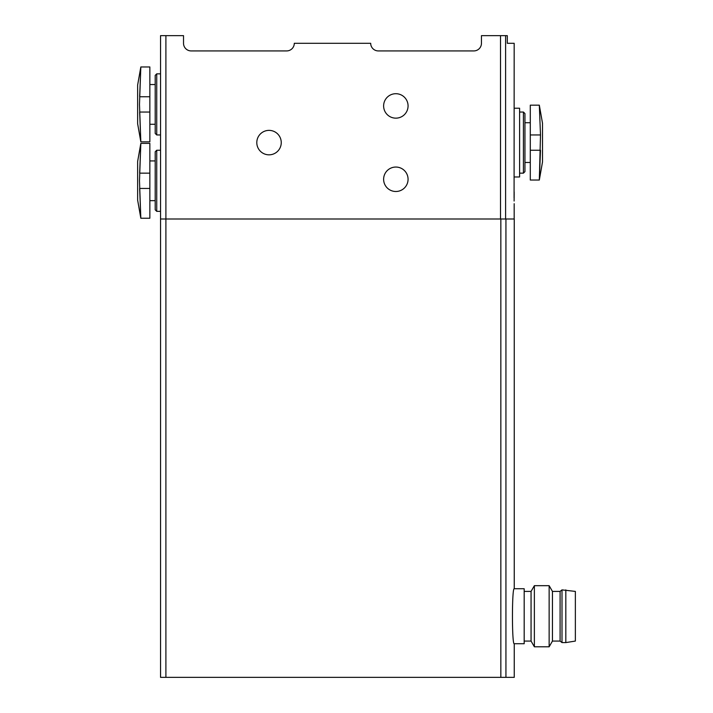 <?xml version="1.0" encoding="UTF-8"?>
<svg xmlns="http://www.w3.org/2000/svg" width="713" height="713" viewBox="0 0 713 713"><rect width="100%" height="100%" fill="white"/><g stroke="black" fill="none" stroke-linecap="round" stroke-linejoin="round"><path stroke-width="1.07" d="M514.251 643.741L524.18 643.741L524.18 588.733L514.251 588.733C511.854 587.111 511.854 645.372 514.251 643.741L514.251 677.35L160.55 677.35L160.55 35.65L183.526 35.65L183.526 43.288A7.638 7.638 0 0 0 191.164 50.926L286.653 50.926A7.638 7.638 0 0 0 294.291 43.288L370.689 43.288A7.638 7.638 0 0 0 378.327 50.926L473.815 50.926A7.638 7.638 0 0 0 481.453 43.288L481.453 35.65L507.3 35.65L507.3 43.288L514.171 43.288L514.082 197.982M514.162 191.922L514.144 197.982M408.068 179.266A12.219 12.219 0 0 1 389.735 189.854A12.219 12.219 0 0 1 389.735 168.687A12.219 12.219 0 0 1 408.068 179.266M408.068 105.934A12.219 12.219 0 0 1 389.735 116.513A12.219 12.219 0 0 1 389.735 95.346A12.219 12.219 0 0 1 408.068 105.934M281.252 142.6A12.219 12.219 0 0 1 262.919 153.188A12.219 12.219 0 0 1 262.919 132.012A12.219 12.219 0 0 1 281.252 142.6M514.251 588.733L514.251 218.989L160.55 218.989M149.855 173.161L139.65 173.161L140.826 143.358L139.49 180.799L140.826 218.24L139.65 188.437L149.855 188.437L149.855 218.24L140.826 218.24L137.636 200.112L137.636 161.486L140.826 143.358L149.855 143.358L149.855 188.437M149.855 96.763L139.65 96.763L140.826 66.96L139.49 104.401L140.826 141.842L139.65 112.039L149.855 112.039L149.855 141.842L140.826 141.842L137.636 123.714L137.636 85.088L140.826 66.96L149.855 66.96L149.855 112.039M530.294 134.962L540.499 134.962L539.322 105.159L540.499 134.962L539.322 180.041L540.499 150.238L530.294 150.238L530.294 180.041L539.322 180.041L542.513 161.913L542.513 123.287L539.322 105.159L530.294 105.159L530.294 150.238M565.819 642.591L575.364 641.067L575.364 591.407L561.996 589.883L561.996 642.591L565.819 642.591L565.819 589.883M561.996 642.591L560.088 641.067L560.088 591.407L561.996 589.883M560.088 641.067L552.45 641.067L552.45 591.407L549.144 585.676L534.367 585.676L534.367 646.789L549.144 646.789L549.144 585.676M534.367 646.789L531.06 641.067L531.06 591.407L534.367 585.676M514.171 176.976L519.599 176.976L519.599 108.224L514.171 108.224M523.422 112.039L523.422 173.161L524.946 171.628L524.946 113.572L523.422 112.039L519.599 112.039M160.55 134.962L156.735 134.962L156.735 73.849L160.55 73.849M156.735 134.962L155.202 133.429L155.202 75.373L156.735 73.849M160.55 211.351L156.735 211.351L156.735 150.238L160.55 150.238M156.735 211.351L155.202 209.827L155.202 151.771L156.735 150.238M505.597 218.989L505.597 35.65M165.897 677.35L165.897 35.65M500.517 218.989L500.517 35.65M505.936 677.35L505.936 218.989M500.847 677.35L500.847 218.989M514.171 218.989L514.171 203.695M514.109 201.039L514.171 193.767M560.088 591.407L552.45 591.407M552.45 641.067L549.144 646.789M531.06 591.407L524.18 591.407M531.06 641.067L524.18 641.067M530.294 122.734L524.946 122.734M530.294 162.466L524.946 162.466M523.422 173.161L519.599 173.161M155.202 84.544L149.855 84.544M155.202 124.267L149.855 124.267M155.202 160.933L149.855 160.933M155.202 200.656L149.855 200.656"/></g></svg>

